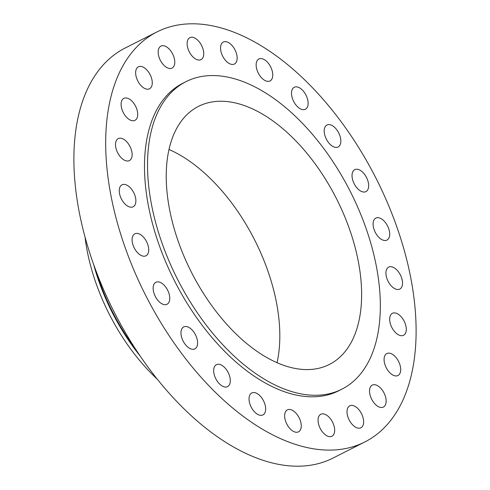 <?xml version="1.0" encoding="UTF-8"?>
<svg xmlns="http://www.w3.org/2000/svg" width="490" height="490" viewBox="0 0 490 490"><rect width="100%" height="100%" fill="white"/><g stroke="black" fill="none" stroke-linecap="round" stroke-linejoin="round"><path stroke-width="0.73" d="M149.983 74.394A12.311 6.921 63.1 0 0 138.394 66.824A12.311 6.921 63.1 0 0 137.929 81.224A12.311 6.921 63.1 0 0 149.524 88.794A12.311 6.921 63.1 0 0 149.983 74.394M135.436 105.944A12.311 6.921 63.1 0 0 123.841 98.374A12.311 6.921 63.1 0 0 123.382 112.767A12.311 6.921 63.1 0 0 134.971 120.344A12.311 6.921 63.1 0 0 135.436 105.944M129.844 146.185A12.311 6.921 63.1 0 0 118.255 138.615A12.311 6.921 63.1 0 0 117.79 153.015A12.311 6.921 63.1 0 0 129.378 160.585A12.311 6.921 63.1 0 0 129.844 146.185M133.592 192.386A12.311 6.921 63.1 0 0 122.004 184.816A12.311 6.921 63.1 0 0 121.538 199.21A12.311 6.921 63.1 0 0 133.133 206.786A12.311 6.921 63.1 0 0 133.592 192.386M146.43 241.386A12.311 6.921 63.1 0 0 134.842 233.816A12.311 6.921 63.1 0 0 134.376 248.216A12.311 6.921 63.1 0 0 145.971 255.786A12.311 6.921 63.1 0 0 146.43 241.386M167.482 289.853A12.311 6.921 63.1 0 0 155.894 282.283A12.311 6.921 63.1 0 0 155.428 296.683A12.311 6.921 63.1 0 0 167.017 304.253A12.311 6.921 63.1 0 0 167.482 289.853M195.308 334.48A12.311 6.921 63.1 0 0 183.719 326.91A12.311 6.921 63.1 0 0 183.254 341.31A12.311 6.921 63.1 0 0 194.842 348.88A12.311 6.921 63.1 0 0 195.308 334.48M228.015 372.229A12.311 6.921 63.1 0 0 216.427 364.658A12.311 6.921 63.1 0 0 215.961 379.058A12.311 6.921 63.1 0 0 227.55 386.628A12.311 6.921 63.1 0 0 228.015 372.229M263.375 400.526A12.311 6.921 63.1 0 0 251.787 392.955A12.311 6.921 63.1 0 0 251.321 407.355A12.311 6.921 63.1 0 0 262.91 414.926A12.311 6.921 63.1 0 0 263.375 400.526M298.974 417.443A12.311 6.921 63.1 0 0 287.385 409.873A12.311 6.921 63.1 0 0 286.92 424.273A12.311 6.921 63.1 0 0 298.514 431.843A12.311 6.921 63.1 0 0 298.974 417.443M332.392 421.829A12.311 6.921 63.1 0 0 320.803 414.258A12.311 6.921 63.1 0 0 320.338 428.658A12.311 6.921 63.1 0 0 331.926 436.229A12.311 6.921 63.1 0 0 332.392 421.829M361.351 413.382A12.311 6.921 63.1 0 0 349.756 405.806A12.311 6.921 63.1 0 0 349.296 420.206A12.311 6.921 63.1 0 0 360.885 427.782A12.311 6.921 63.1 0 0 361.351 413.382M383.866 392.674A12.311 6.921 63.1 0 0 372.277 385.103A12.311 6.921 63.1 0 0 371.812 399.503A12.311 6.921 63.1 0 0 383.407 407.074A12.311 6.921 63.1 0 0 383.866 392.674M398.419 361.13A12.311 6.921 63.1 0 0 386.83 353.553A12.311 6.921 63.1 0 0 386.365 367.953A12.311 6.921 63.1 0 0 397.954 375.524A12.311 6.921 63.1 0 0 398.419 361.13M404.011 320.883A12.311 6.921 63.1 0 0 392.423 313.312A12.311 6.921 63.1 0 0 391.957 327.706A12.311 6.921 63.1 0 0 403.546 335.283A12.311 6.921 63.1 0 0 404.011 320.883M400.257 274.688A12.311 6.921 63.1 0 0 388.668 267.111A12.311 6.921 63.1 0 0 388.202 281.511A12.311 6.921 63.1 0 0 399.797 289.082A12.311 6.921 63.1 0 0 400.257 274.688M172.505 53.692A12.311 6.921 63.1 0 0 160.916 46.115A12.311 6.921 63.1 0 0 160.451 60.515A12.311 6.921 63.1 0 0 172.039 68.085A12.311 6.921 63.1 0 0 172.505 53.692M201.464 45.239A12.311 6.921 63.1 0 0 189.869 37.669A12.311 6.921 63.1 0 0 189.41 52.069A12.311 6.921 63.1 0 0 200.998 59.639A12.311 6.921 63.1 0 0 201.464 45.239M234.875 49.625A12.311 6.921 63.1 0 0 223.287 42.054A12.311 6.921 63.1 0 0 222.828 56.454A12.311 6.921 63.1 0 0 234.416 64.025A12.311 6.921 63.1 0 0 234.875 49.625M270.48 66.542A12.311 6.921 63.1 0 0 258.892 58.972A12.311 6.921 63.1 0 0 258.426 73.371A12.311 6.921 63.1 0 0 270.014 80.942A12.311 6.921 63.1 0 0 270.48 66.542M305.84 94.84A12.311 6.921 63.1 0 0 294.251 87.269A12.311 6.921 63.1 0 0 293.786 101.669A12.311 6.921 63.1 0 0 305.374 109.239A12.311 6.921 63.1 0 0 305.84 94.84M338.547 132.588A12.311 6.921 63.1 0 0 326.952 125.017A12.311 6.921 63.1 0 0 326.493 139.417A12.311 6.921 63.1 0 0 338.082 146.988A12.311 6.921 63.1 0 0 338.547 132.588M387.418 225.682A12.311 6.921 63.1 0 0 375.83 218.111A12.311 6.921 63.1 0 0 375.365 232.511A12.311 6.921 63.1 0 0 386.959 240.082A12.311 6.921 63.1 0 0 387.418 225.682M366.373 177.215A12.311 6.921 63.1 0 0 354.785 169.644A12.311 6.921 63.1 0 0 354.319 184.044A12.311 6.921 63.1 0 0 365.908 191.614A12.311 6.921 63.1 0 0 366.373 177.215M84.984 236.682A145.708 81.904 63.1 0 0 110.838 317.214A145.708 81.904 63.1 0 0 157.002 378.905M93.523 264.043A147.76 83.055 63.1 0 0 113.901 315.719A147.76 83.055 63.1 0 0 140.005 355.832M96.058 270.988A147.76 83.055 63.1 0 0 114.378 315.48A147.76 83.055 63.1 0 0 135.901 349.676M157.063 31.887L125.262 47.989A229.853 129.195 63.1 0 0 116.596 316.767A229.853 129.195 63.1 0 0 332.937 458.113L364.738 442.011A229.853 129.195 63.1 0 0 373.405 173.233A229.853 129.195 63.1 0 0 157.063 31.887A229.853 129.195 63.1 0 0 148.397 300.664A229.853 129.195 63.1 0 0 364.738 442.011M186.053 81.622L183.021 83.153A172.388 96.897 63.1 0 0 176.523 284.733A172.388 96.897 63.1 0 0 338.78 390.744L341.806 389.207A172.388 96.897 63.1 0 0 348.304 187.627A172.388 96.897 63.1 0 0 186.053 81.622A172.388 96.897 63.1 0 0 179.554 283.202A172.388 96.897 63.1 0 0 341.806 389.207M334.744 195.308A144.685 81.322 63.1 0 0 198.566 106.336A144.685 81.322 63.1 0 0 193.115 275.521A144.685 81.322 63.1 0 0 329.292 364.493A144.685 81.322 63.1 0 0 334.744 195.308M277.04 362.747A144.685 81.322 63.1 0 0 252.975 236.719A144.685 81.322 63.1 0 0 169.05 149.487"/></g></svg>
